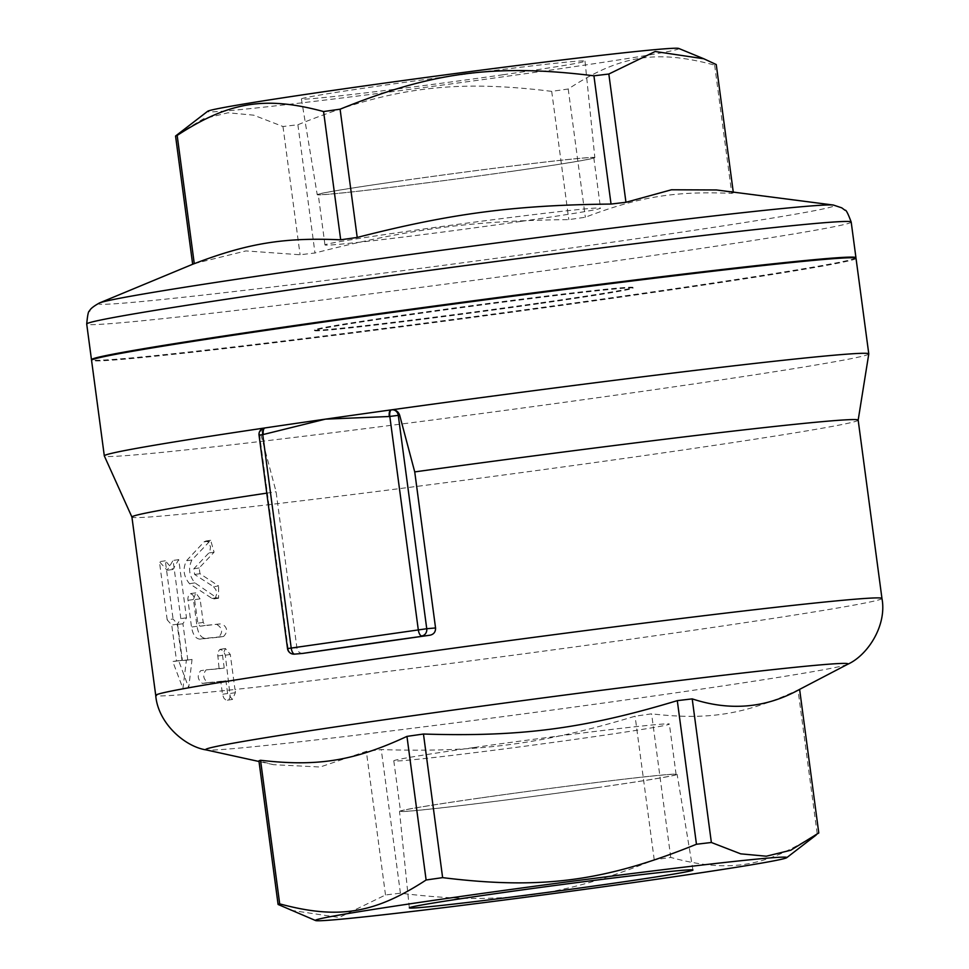 <?xml version="1.0" encoding="UTF-8"?>
<svg xmlns="http://www.w3.org/2000/svg" width="969" height="969" viewBox="0 0 969 969"><rect width="100%" height="100%" fill="white"/><g stroke="black" fill="none" stroke-linecap="round" stroke-linejoin="round"><path stroke-width="0.73" stroke-dasharray="4.84 3.63" d="M520.825 221.404A139.003 2.846 -7.6 0 1 324.966 244.927A139.003 2.846 -7.6 0 1 404.667 231.688A139.003 2.846 -7.6 0 1 600.538 208.165A139.003 2.846 -7.6 0 1 520.825 221.404M397.944 181.276A139.003 2.846 172.4 0 0 318.244 194.515A139.003 2.846 172.4 0 0 456.399 178.95A139.003 2.846 172.4 0 0 593.803 157.753A139.003 2.846 172.4 0 0 397.944 181.276M502.984 74.758A143.073 2.931 172.4 0 0 585.01 61.132A143.073 2.931 172.4 0 0 442.821 77.145A143.073 2.931 172.4 0 0 301.395 98.971A143.073 2.931 172.4 0 0 502.984 74.758M514.539 170.956A140.045 2.871 -7.6 0 1 317.214 194.66A140.045 2.871 -7.6 0 1 455.648 173.294A140.045 2.871 -7.6 0 1 594.833 157.608A140.045 2.871 -7.6 0 1 514.539 170.956M473.502 747.596A139.003 2.846 172.4 0 0 393.802 760.835A139.003 2.846 172.4 0 0 589.661 737.312A139.003 2.846 172.4 0 0 669.373 724.073A139.003 2.846 172.4 0 0 473.502 747.596M596.395 787.724A139.003 2.846 -7.6 0 1 400.524 811.247A139.003 2.846 -7.6 0 1 537.94 790.05A139.003 2.846 -7.6 0 1 676.096 774.485A139.003 2.846 -7.6 0 1 596.395 787.724M479.8 798.044A140.045 2.871 172.4 0 0 399.507 811.392A140.045 2.871 172.4 0 0 538.691 795.706A140.045 2.871 172.4 0 0 677.125 774.34A140.045 2.871 172.4 0 0 479.8 798.044M855.675 258.069A385.626 7.897 -7.6 0 1 634.828 294.443A385.626 7.897 -7.6 0 1 91.837 359.983M194.272 263.629L245.932 250.923L300.087 254.762A273.149 5.596 172.4 0 0 314.986 252.994C408.87 228.963 471.879 220.678 568.815 219.612A273.149 5.596 172.4 0 0 577.136 218.425A273.149 5.596 172.4 0 0 585.337 217.25C638.837 196.792 675.175 190.869 731.752 193.376A273.149 5.596 172.4 0 0 733.363 192.783L716.503 189.96M178.139 133.988L203.587 118.763L227.994 112.792L253.612 115.154L282.972 126.515A273.149 5.596 172.4 0 0 297.883 124.747C389.986 87.464 452.995 79.179 551.7 91.365A273.149 5.596 172.4 0 0 560.034 90.178A273.149 5.596 172.4 0 0 568.222 89.003C619.954 55.281 656.304 49.358 714.637 65.129A273.149 5.596 172.4 0 0 716.248 64.535M678.748 48.45A237.805 4.869 -7.6 0 1 542.555 71.258A237.805 4.869 -7.6 0 1 207.62 111.314M568.222 89.003L585.337 217.25M551.7 91.365L568.815 219.612M714.637 65.129L731.752 193.376M733.267 192.128L733.363 192.783M297.883 124.747L314.986 252.994M282.972 126.515L300.087 254.762M540.847 302.764A160.672 3.295 172.4 0 0 632.975 287.454A160.672 3.295 172.4 0 0 473.272 305.441A160.672 3.295 172.4 0 0 314.453 329.957A160.672 3.295 172.4 0 0 540.847 302.764M540.932 303.406A160.672 3.295 172.4 0 0 633.06 288.096A160.672 3.295 172.4 0 0 473.356 306.083A160.672 3.295 172.4 0 0 314.537 330.599A160.672 3.295 172.4 0 0 540.932 303.406M302.982 653.372C299.772 653.494 297.749 651.628 296.902 647.789L276.08 491.743L261.024 435.069C260.298 431.217 261.497 428.867 264.61 427.995A385.626 7.897 -7.6 0 1 265.094 427.923L264.973 427.935M391.016 409.911A385.626 7.897 -7.6 0 1 391.125 409.887A385.626 7.897 -7.6 0 1 391.706 409.814L391.961 409.778M167.177 619.833L159.425 561.657L167.153 570.293L173.076 560.445L180.84 618.622L177.206 624.545L182.027 660.652L186.399 660.252L182.923 688.487L172.736 661.464L176.564 661.137L171.743 625.029L167.177 619.833L173.076 618.997L177.569 624.193L182.39 660.313A366.343 7.51 -7.6 0 1 178.623 660.628L188.701 687.651L192.044 659.441A366.343 7.51 -7.6 0 1 187.756 659.828L182.935 623.721L186.496 617.81L178.732 559.634L172.93 569.469L165.311 560.821L173.076 618.997M165.311 560.821L159.425 561.657M172.93 569.469L167.153 570.293M178.732 559.634L173.076 560.445M186.496 617.81L180.84 618.622M182.935 623.721L177.206 624.545M187.756 659.828L182.027 660.652M192.044 659.441L186.399 660.252M188.701 687.651L182.923 688.487M178.623 660.628L172.736 661.464M182.39 660.313L176.564 661.137M177.569 624.193L171.743 625.029M213.568 586.705L215.942 589.758L216.656 594.033L215.518 597.667L212.938 598.987L189.512 583.689C183.553 576.543 182.535 568.9 186.46 560.785L204.289 541.659L206.118 541.017L208.323 542.107L210.527 546.795L209.813 551.93L193.861 568.742L194.636 574.472L213.568 586.705L218.594 585.954L199.953 573.684L199.19 567.955L214.088 552.185L210.661 540.29L191.886 559.985C188.047 568.1 189.064 575.731 194.939 582.89L216.717 597.764L218.594 598.224L218.594 585.954M881.96 598.454A366.343 7.51 -7.6 0 1 671.905 633.351A366.343 7.51 -7.6 0 1 234.97 689.48L230.295 654.463L225.414 648.527L222.531 655.298L224.227 668.029A366.343 7.51 -7.6 0 1 206.131 669.882L200.692 670.681C196.949 675.357 197.519 679.596 202.4 683.424L220.811 681.534L222.567 694.688L223.827 698.068L225.571 699.836L227.4 700.212L229.144 699.158L230.259 696.856L225.317 655.214L223.306 650.574L219.83 649.424L217.54 652.634L219.103 668.792L206.131 669.882C202.46 674.545 203.03 678.797 207.826 682.624A366.343 7.51 172.4 0 0 225.922 680.771L227.618 693.513L232.415 699.461L235.394 692.678L234.97 689.48A366.343 7.51 -7.6 0 1 227.194 690.316A366.343 7.51 -7.6 0 1 155.718 695.354M225.922 680.771L220.811 681.534M224.227 668.029L219.103 668.792M216.838 624.472C222.543 628.166 223.112 632.418 218.546 637.214L199.965 639.128C195.702 638.789 192.879 634.768 191.499 627.064L187.816 598.866L188.543 595.136L190.336 593.622L192.674 594.724L194.357 598.006L197.846 623.212L200.014 626.216L221.901 623.721A366.343 7.51 -7.6 0 1 205.367 625.429L203.211 622.425L200.074 598.854L195.774 592.834L193.425 599.52L196.986 626.265C198.366 633.968 201.152 638.002 205.343 638.341A366.343 7.51 172.4 0 0 223.597 636.451L218.546 637.214L223.597 636.451C228.078 631.667 227.509 627.428 221.901 623.721M818.781 832.977A273.149 5.596 -7.6 0 1 817.17 833.57C765.437 867.279 729.088 873.214 670.754 857.444A273.149 5.596 -7.6 0 1 662.566 858.619A273.149 5.596 -7.6 0 1 654.232 859.806C562.129 897.1 499.12 905.385 400.415 893.188A273.149 5.596 -7.6 0 1 385.505 894.968L339.162 917.498L290.494 910.218M799.619 689.371L799.619 689.371A273.149 5.596 -7.6 0 1 798.008 689.964C745.052 714.528 708.714 720.464 651.592 713.838A273.149 5.596 -7.6 0 1 643.404 715.013A273.149 5.596 -7.6 0 1 635.083 716.2C541.744 744.349 478.747 752.634 381.253 749.582A273.149 5.596 -7.6 0 1 366.343 751.35L320.182 767.012L273.549 764.686L258.929 760.859M817.17 833.57L798.008 689.964M670.754 857.444L651.592 713.838M385.505 894.968L366.343 751.35M400.415 893.188L381.253 749.582M654.232 859.806L635.083 716.2M858.171 420.171L858.171 420.146A366.343 7.51 -7.6 0 1 858.171 420.171A366.343 7.51 -7.6 0 1 648.104 455.03A366.343 7.51 -7.6 0 1 131.929 517.071A366.343 7.51 -7.6 0 1 131.917 517.022L131.929 517.071M266.766 493.136A366.343 7.51 -7.6 0 1 276.08 491.743M868.781 353.927A385.626 7.897 -7.6 0 1 647.667 390.628A385.626 7.897 -7.6 0 1 104.325 455.927M856.027 258.348A385.626 7.897 -7.6 0 1 634.913 295.085A385.626 7.897 -7.6 0 1 91.558 360.347M851.194 222.046A385.626 7.897 -7.6 0 1 630.08 258.796A385.626 7.897 -7.6 0 1 86.713 324.058M99.419 302.982A371.333 7.607 172.4 0 0 621.638 240.869A371.333 7.607 172.4 0 0 833.413 205.053M264.61 427.995L264.561 427.995A6.432 5.838 -95.1 0 0 259.631 435.19L259.038 435.214M287.514 648.588L288.108 648.564A6.432 5.838 -95.1 0 0 294.443 654.136M261.024 435.069L259.631 435.19L288.108 648.564L296.902 647.789M216.717 597.764L211.642 598.527M194.939 582.89L189.512 583.689M191.886 559.985L186.46 560.785M209.159 541.102L204.071 541.853M214.088 552.185L209.062 552.936M199.19 567.955L193.861 568.742M199.953 573.684L194.636 574.472M235.394 692.678L230.416 693.429M227.618 693.513L222.507 694.276M207.826 682.624L202.4 683.424M222.531 655.298L217.407 656.049M230.295 654.463L225.317 655.214M205.343 638.341L199.965 639.128M196.986 626.265L191.499 627.064M193.425 599.52L187.925 600.32M200.074 598.854L194.696 599.641M203.211 622.425L197.846 623.212M205.367 625.429L200.014 626.216M847.572 664.334A324.058 6.638 -7.6 0 1 662.215 694.773A324.058 6.638 -7.6 0 1 206.179 749.909M324.966 244.927L318.244 194.515M593.803 157.753L600.538 208.165M585.01 61.132L594.833 157.608M301.395 98.971L317.214 194.66M393.802 760.835L400.524 811.247M676.096 774.485L669.373 724.073M692.944 870.029L677.125 774.34M409.318 907.868L399.507 811.392M633.06 288.096L632.975 287.454M314.537 330.599L314.453 329.957M391.064 409.899L390.422 409.984M218.594 598.224L213.543 598.975M210.661 540.29L205.61 541.041M227.364 700.212L232.415 699.461M220.363 649.291L225.414 648.527M195.774 592.834L190.336 593.622M273.549 764.686L259.014 761.501"/><path stroke-width="1.45" d="M491.356 894.242A143.073 2.931 -7.6 0 1 692.944 870.029A143.073 2.931 -7.6 0 1 551.518 891.855A143.073 2.931 -7.6 0 1 409.318 907.868A143.073 2.931 -7.6 0 1 491.356 894.242M91.837 359.983A385.626 7.897 -7.6 0 1 91.474 359.705A385.626 7.897 -7.6 0 1 472.666 300.875A385.626 7.897 -7.6 0 1 855.942 257.706A385.626 7.897 -7.6 0 1 855.675 258.069M833.413 205.053L716.503 189.96L671.456 189.779L625.95 202.291A273.149 5.596 172.4 0 0 611.039 204.059C514.091 205.125 451.094 213.41 357.21 237.441A273.149 5.596 172.4 0 0 340.688 239.803C284.123 237.296 247.785 243.219 194.272 263.677A273.149 5.596 172.4 0 0 193.001 264.125L99.419 302.982A371.333 7.607 172.4 0 1 465.483 247.059A371.333 7.607 172.4 0 1 833.413 205.053L841.758 207.838L845.065 210.297C845.925 209.461 847.96 213.386 851.194 222.046A385.626 7.897 -7.6 0 0 467.906 265.215A385.626 7.897 -7.6 0 0 86.713 324.058C87.561 314.84 88.494 310.528 89.548 311.11C89.923 309.159 93.206 306.458 99.419 302.982M192.674 264.271L194.272 263.629M175.559 136.023L207.62 111.314A237.805 4.869 -7.6 0 1 442.554 75.219A237.805 4.869 -7.6 0 1 678.748 48.45L703.845 58.782L655.177 51.502L608.835 74.032A273.149 5.596 172.4 0 0 593.924 75.812C495.207 63.615 432.21 71.9 340.095 109.194A273.149 5.596 172.4 0 0 323.585 111.556C265.24 95.786 228.902 101.721 177.17 135.43A273.149 5.596 172.4 0 0 175.559 136.023L192.661 264.258M733.267 192.128L716.248 64.535L703.845 58.782M608.835 74.032L625.95 202.291M593.924 75.812L611.039 204.059M340.095 109.194L357.21 237.441M177.17 135.43L194.272 263.677M323.585 111.556L340.688 239.803M391.706 409.814C395.655 409.669 398.307 411.474 399.676 415.241L414.732 471.903L435.553 627.948C435.662 631.897 433.833 634.307 430.079 635.192A366.343 7.51 172.4 0 0 302.982 653.372L302.461 653.421M391.537 409.839L391.125 409.887A6.432 2.689 81.9 0 0 391.064 409.899A6.432 2.689 81.9 0 0 389.296 416.5L398.283 415.362A6.432 5.838 -95.1 0 0 391.658 409.814A6.432 2.689 81.9 0 0 391.597 409.826A6.432 2.689 81.9 0 0 389.817 416.428L418.293 629.789A6.432 2.689 81.9 0 0 421.83 635.918A6.432 5.838 -95.1 0 0 426.748 628.724L287.514 648.588A6.432 6.432 0 0 0 294.443 654.136A6.432 5.838 -95.1 0 0 294.733 654.111A6.432 2.689 -98.1 0 1 291.197 647.97L262.732 434.609A6.432 2.689 -98.1 0 1 264.501 428.007A6.432 6.432 0 0 0 259.038 435.214L263.253 434.524A6.432 2.689 -98.1 0 1 265.034 427.935A6.432 2.689 -98.1 0 1 265.094 427.923A385.626 7.897 -7.6 0 1 265.797 427.813A385.626 7.897 -7.6 0 1 325.427 419.141A385.626 7.897 -7.6 0 1 390.422 409.984A385.626 7.897 -7.6 0 1 391.016 409.911M391.961 409.778L391.936 409.778A6.432 6.432 0 0 0 391.597 409.826L390.422 409.984M263.253 434.524L325.427 419.141L389.296 416.5M315.591 920.55A237.805 4.869 172.4 0 0 650.49 880.155A237.805 4.869 172.4 0 0 786.719 857.686A237.805 4.869 172.4 0 0 550.489 884.116A237.805 4.869 172.4 0 0 315.591 920.55L278.091 904.465A273.149 5.596 -7.6 0 1 279.702 903.871C338.036 919.642 374.373 913.719 426.118 879.997A273.149 5.596 -7.6 0 1 442.627 877.635C541.344 889.821 604.341 881.536 696.457 844.253A273.149 5.596 -7.6 0 1 711.367 842.485L740.716 853.846L766.346 856.208L790.752 850.237L818.781 832.977L799.619 689.371C765.898 708.133 730.093 711.307 692.205 698.879L711.367 842.485M442.627 877.635L423.465 734.03C520.959 737.07 583.968 728.785 677.295 700.648A273.149 5.596 -7.6 0 1 692.205 698.879M426.118 879.997L406.956 736.392A273.149 5.596 -7.6 0 1 423.465 734.03M696.457 844.253L677.295 700.648M259.014 761.501L206.179 749.909A324.058 6.638 -7.6 0 1 525.949 700.175A324.058 6.638 -7.6 0 1 847.572 664.334L799.619 689.371M279.702 903.871L260.54 760.265C317.65 766.891 354 760.968 406.956 736.392M278.091 904.465L258.929 760.859A273.149 5.596 -7.6 0 1 260.54 760.265M206.179 749.909C184.546 746.602 157.85 722.862 155.718 695.354L131.917 517.022A366.343 7.51 -7.6 0 1 266.766 493.136M414.732 471.903A366.343 7.51 -7.6 0 1 858.171 420.122L868.781 353.927A385.626 7.897 -7.6 0 0 868.781 353.879L856.027 258.348A385.626 7.897 -7.6 0 0 472.751 301.516A385.626 7.897 -7.6 0 0 91.558 360.347L104.313 455.89A385.626 7.897 -7.6 0 1 264.61 427.995M391.839 409.79A385.626 7.897 -7.6 0 1 868.781 353.879M131.917 517.046L104.325 455.927A385.626 7.897 -7.6 0 1 104.313 455.89M265.797 427.813L264.501 428.007A6.432 2.689 -98.1 0 1 264.561 427.995L264.973 427.935M302.982 653.372L430.079 635.192M435.553 627.948L426.748 628.724L398.283 415.362L399.676 415.241M155.718 695.354A366.343 7.51 -7.6 0 1 517.846 639.467A366.343 7.51 -7.6 0 1 881.96 598.454L858.171 420.122M855.942 257.706L851.194 222.046M91.474 359.705L86.713 324.058M302.728 653.409L294.443 654.136M287.514 648.588L259.038 435.214M786.719 857.686L816.189 835.012M847.572 664.334C867.57 655.468 887.107 625.55 881.96 598.454"/></g></svg>
